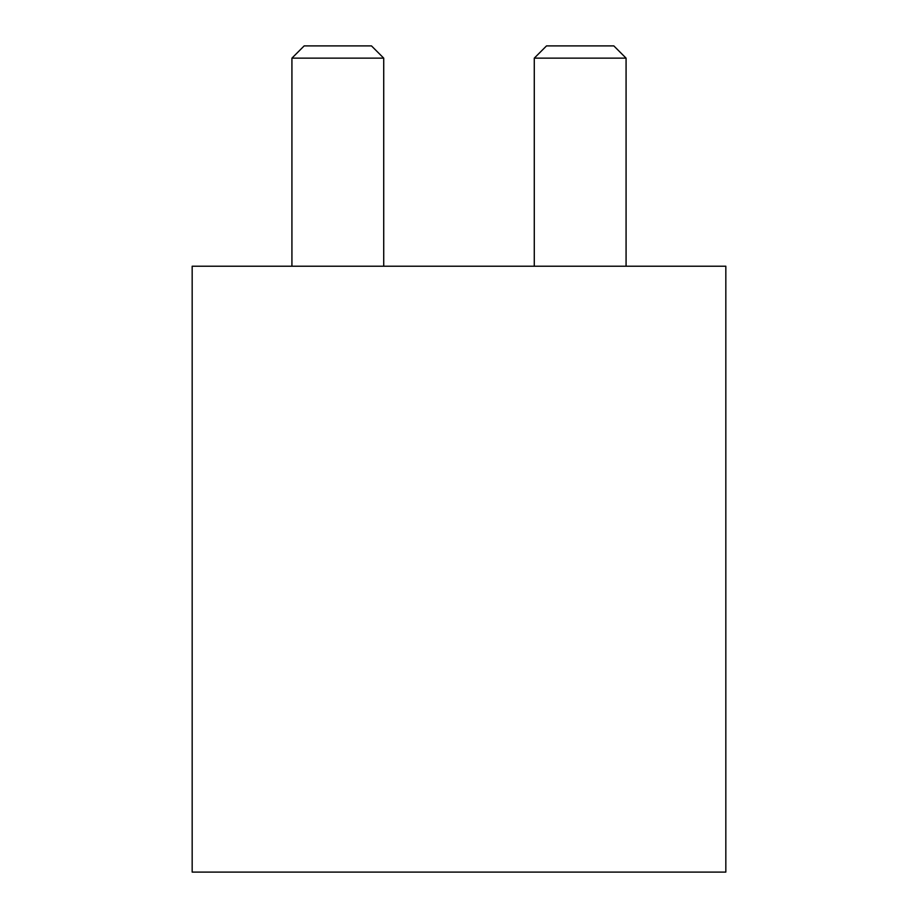 <?xml version="1.0" encoding="UTF-8"?>
<svg xmlns="http://www.w3.org/2000/svg" width="918" height="918" viewBox="0 0 918 918"><rect width="100%" height="100%" fill="white"/><g stroke="black" fill="none" stroke-linecap="round" stroke-linejoin="round"><path stroke-width="1.38" d="M534.276 58.144L546.52 45.9L613.832 45.9L626.076 58.144L534.276 58.144L534.276 266.22M626.076 58.144L626.076 266.22M291.924 58.144L304.168 45.9L371.48 45.9L383.724 58.144L291.924 58.144L291.924 266.22M383.724 58.144L383.724 266.22M725.828 872.1L192.172 872.1L192.172 266.22L725.828 266.22L725.828 872.1"/></g></svg>
